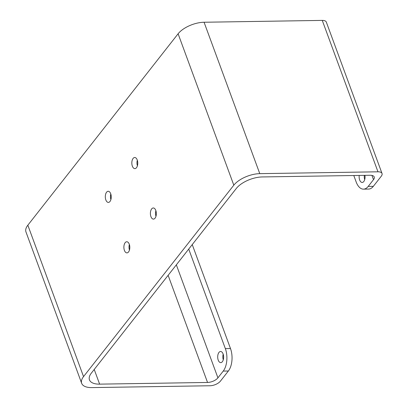 <?xml version="1.0" encoding="UTF-8"?>
<svg xmlns="http://www.w3.org/2000/svg" width="408" height="408" viewBox="0 0 408 408"><rect width="100%" height="100%" fill="white"/><g stroke="black" fill="none" stroke-linecap="round" stroke-linejoin="round"><path stroke-width="0.61" d="M133.095 158.442A5.569 2.968 -90.9 0 0 131.978 164.71A5.569 2.968 -90.9 0 0 134.885 168.631A5.569 2.968 -90.9 0 0 136.496 167.693A5.569 2.968 -90.9 0 0 137.613 161.425A5.569 2.968 -90.9 0 0 134.711 157.498A5.569 2.968 -90.9 0 0 133.095 158.442M137.323 160.247A5.569 2.968 -90.9 0 0 137.409 165.806M106.575 192.224A5.569 2.968 -90.9 0 0 105.463 198.487A5.569 2.968 -90.9 0 0 108.365 202.414A5.569 2.968 -90.9 0 0 109.982 201.476A5.569 2.968 -90.9 0 0 111.093 195.208A5.569 2.968 -90.9 0 0 108.191 191.281A5.569 2.968 -90.9 0 0 106.575 192.224M110.803 194.029A5.569 2.968 -90.9 0 0 110.889 199.589M125.144 242.689A5.569 2.968 -90.9 0 0 124.032 248.957A5.569 2.968 -90.9 0 0 126.934 252.884A5.569 2.968 -90.9 0 0 128.551 251.94A5.569 2.968 -90.9 0 0 129.662 245.677A5.569 2.968 -90.9 0 0 126.761 241.75A5.569 2.968 -90.9 0 0 125.144 242.689M129.372 244.494A5.569 2.968 -90.9 0 0 129.458 250.058M151.664 208.906A5.569 2.968 -90.9 0 0 150.547 215.174A5.569 2.968 -90.9 0 0 153.454 219.101A5.569 2.968 -90.9 0 0 155.066 218.163A5.569 2.968 -90.9 0 0 156.182 211.895A5.569 2.968 -90.9 0 0 153.275 207.968A5.569 2.968 -90.9 0 0 151.664 208.906M155.892 210.712A5.569 2.968 -90.9 0 0 155.978 216.276M223.278 359.8A5.569 2.968 89.1 0 1 223.191 354.236M222.365 361.687A5.569 2.968 89.1 0 1 220.754 362.625A5.569 2.968 89.1 0 1 217.846 358.698A5.569 2.968 89.1 0 1 218.963 352.435A5.569 2.968 89.1 0 1 220.575 351.492A5.569 2.968 89.1 0 1 223.482 355.419A5.569 2.968 89.1 0 1 222.365 361.687M364.706 179.632A5.569 2.968 89.1 0 1 364.349 175.353M364.925 175.343A5.569 2.968 89.1 0 1 363.793 181.514A5.569 2.968 89.1 0 1 362.182 182.458A5.569 2.968 89.1 0 1 359.213 175.43M192.244 244.596L230.489 348.539A16.198 8.629 89.1 0 1 228.368 371.005L223.227 371.086L217.923 377.844A8.099 3.764 -20.2 0 1 207.539 382.454L99.623 384.142A20.247 9.409 -20.2 0 1 89.459 379.874A20.247 9.409 -20.2 0 1 91.331 373.147L236.293 188.476A20.247 9.409 -20.2 0 1 262.262 176.945L370.178 175.261A8.099 3.764 -20.2 0 1 374.243 176.97A8.099 3.764 -20.2 0 1 373.499 179.658L368.195 186.415L373.33 186.334A16.198 8.629 89.1 0 1 368.633 189.067L363.492 189.149A16.198 8.629 -90.9 0 0 368.195 186.415M373.33 186.334L381.286 176.2A8.099 3.764 159.8 0 0 382.036 173.512A8.099 3.764 159.8 0 0 377.971 171.804L322.264 20.4L204.071 22.246L259.779 173.65A20.247 9.409 159.8 0 0 233.809 185.176L83.538 376.61A20.247 9.409 159.8 0 0 81.671 383.331A20.247 9.409 159.8 0 0 91.831 387.6L210.023 385.754A8.099 3.764 159.8 0 0 220.412 381.143L228.368 371.005M377.971 171.804L259.779 173.65M81.671 383.331L25.964 231.928A20.247 9.409 -20.2 0 1 27.836 225.206L178.102 33.777A20.247 9.409 -20.2 0 1 204.071 22.246M322.264 20.4A8.099 3.764 -20.2 0 1 326.329 22.108L382.036 173.512M223.227 371.086A16.198 8.629 -90.9 0 0 225.349 348.621L230.489 348.539M188.726 249.079L225.349 348.621M363.492 189.149A16.198 8.629 -90.9 0 1 356.169 181.963L353.797 175.516M94.222 369.464L99.623 384.142M207.539 382.454L168.121 275.324M27.836 225.206L83.538 376.61M233.809 185.176L178.102 33.777M176.348 264.843L217.923 377.844M373.499 179.658L371.933 175.404"/></g></svg>
